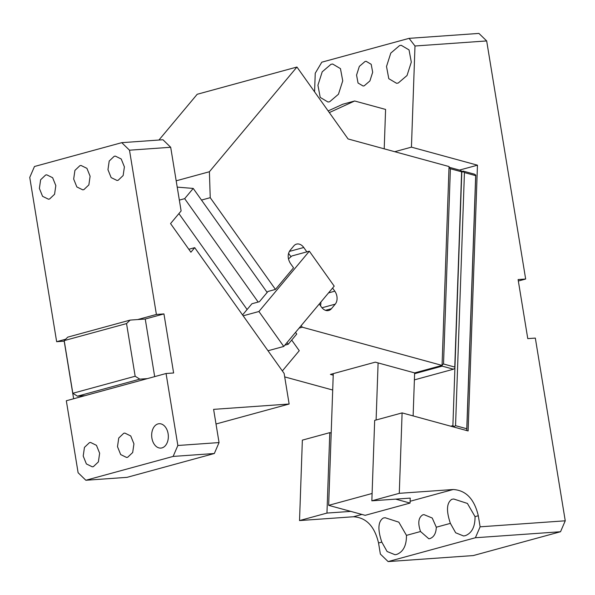 <?xml version="1.0" encoding="UTF-8"?>
<svg xmlns="http://www.w3.org/2000/svg" width="595" height="595" viewBox="0 0 595 595"><rect width="100%" height="100%" fill="white"/><g stroke="black" fill="none" stroke-linecap="round" stroke-linejoin="round"><path stroke-width="0.89" d="M158.039 423.908A12.212 8.315 86 0 1 159.14 423.722A12.212 8.315 86 0 1 168.221 434.499A12.212 8.315 86 0 1 161.966 447.901A12.212 8.315 86 0 1 160.866 448.087A12.212 8.315 86 0 1 151.785 437.31A12.212 8.315 86 0 1 158.039 423.908M85.025 395.645L166.065 373.511L177.853 445.491L173.13 456.424L85.851 480.254L78.109 472.735L66.32 400.755L85.025 395.645L77.469 396.181L139.81 379.149L135.169 376.248L72.828 393.273L64.2 340.608L67.8 337.12L130.141 320.095L126.542 323.583L135.169 376.248M123.753 433.272L124.853 433.086L130.751 435.971L133.935 443.863L132.685 452.52L127.68 457.265L126.571 457.451L120.681 454.573L117.498 446.674L118.747 438.017L123.753 433.272M89.458 442.635L90.566 442.449L96.464 445.335L99.64 453.234L98.398 461.884L93.393 466.629L92.285 466.815L86.387 463.936L83.211 456.038L84.453 447.38L89.458 442.635M85.851 480.254L127.047 477.346L214.326 453.509L173.13 456.424M177.853 445.491L219.049 442.576L214.326 453.509M166.065 373.511L173.621 372.976L163.945 313.915L156.396 314.45L129.494 150.193L170.691 147.277L181.118 210.95L170.557 223.586L190.906 252.213L194.714 247.661L284.135 373.444L289.14 404.02L213.612 409.36L219.049 442.576M170.691 147.277L162.948 139.751L121.752 142.666L34.473 166.503L29.75 177.429L56.651 341.694L64.2 341.158L73.631 398.754M121.752 142.666L129.494 150.193M56.651 341.694L65.606 339.247M163.945 313.915L145.247 319.024L137.69 319.56L156.396 314.45M79.923 165.655L81.032 165.47L86.93 168.355L90.105 176.246L88.863 184.904L83.858 189.649L82.75 189.835L76.852 186.956L73.676 179.058L74.918 170.401L79.923 165.655M45.636 175.019L46.745 174.833L52.635 177.719L55.818 185.618L54.569 194.267L49.564 199.013L48.463 199.199L42.565 196.32L39.382 188.422L40.631 179.764L45.636 175.019M114.21 156.292L115.318 156.106L121.216 158.984L124.4 166.883L123.15 175.54L118.145 180.285L117.037 180.471L111.139 177.593L107.963 169.694L109.205 161.037L114.21 156.292M145.247 319.024L154.678 376.62M216.007 423.997L289.14 404.02M188.816 249.275L194.714 247.661M179.348 200.113L184.666 198.656L193.219 188.429L177.221 187.12M291.699 340.08L299.255 350.708L282.35 370.938M247.104 309.526L178.909 213.598M295.544 332.367L296.741 334.048L288.188 344.274L284.812 345.197M288.188 344.274L286.991 342.594M258.163 302.052L184.666 198.656M267.162 292.442L193.219 188.429M147.367 378.621L139.81 379.149M77.469 396.181L72.828 393.273M137.69 319.56L130.141 320.095M126.542 323.583L64.2 340.608M242.559 314.963L251.93 303.748L259.413 301.71L267.973 291.468L275.455 289.423L210.236 197.681L201.497 200.069M301.189 325.614L302.327 327.213L299.114 328.09M176.187 180.813L209.403 171.739L210.236 197.681M209.403 171.739L296.942 67.034L348.068 138.947L449.046 166.548L442.063 365.412L414.633 372.901L413.123 415.905M158.932 140.041L197.198 94.278L296.942 67.034M414.633 372.901L375.296 362.154L330.411 374.411L333.222 375.177M302.327 327.213L442.063 365.412M284.7 376.903L332.702 390.03M450.385 168.742L443.528 363.991L454.766 367.063L461.623 171.814L450.385 168.742L448.994 167.879M443.528 363.991L442.085 364.809M461.623 171.814L454.766 367.063M442.174 364.869L442.219 366.141L453.457 369.212L414.388 379.878M454.811 368.327L453.457 369.212M442.219 366.141L414.603 373.682M461.735 171.271L460.441 170.349L449.203 167.277L449.091 167.812M288.456 258.914L291.892 255.954L309.348 251.187L334.197 286.136L283.763 346.454L268.003 350.753M319.262 303.993L321.486 307.117A9.394 6.82 74.7 0 0 328.723 310.486A9.394 6.82 74.7 0 0 331.422 308.708L335.23 304.157L321.992 307.771M306.856 251.863L303.755 247.498A9.394 6.82 74.7 0 0 296.518 244.121A9.394 6.82 74.7 0 0 293.818 245.906L290.01 250.458C287.43 254.348 287.571 258.669 290.427 263.429L293.536 267.795L275.455 289.423M288.545 253.329L290.888 256.631M335.23 304.157A9.394 6.82 -105.3 0 0 334.807 291.186L332.59 288.054M320.854 302.096A9.394 6.82 -105.3 0 1 320.489 305.704M309.348 251.187L258.922 311.505L283.763 346.454M243.154 315.804L258.922 311.505M450.802 426.206L452.892 425.633L461.779 172.535L463.252 171.115L461.742 171.524M463.141 171.658L464.435 172.58L455.547 425.678L454.186 426.563L452.892 425.633M454.186 426.563L454.208 427.143M463.252 171.115L474.483 174.186L475.777 175.108L475.673 175.651L464.435 172.58M455.547 425.678L466.785 428.75L466.83 430.021L466.212 430.423M475.673 175.651L466.785 428.75M302.357 440.136L329.786 432.647L331.192 433.034L328.656 505.348L350.767 511.388L326.96 513.076L299.53 520.565L302.357 440.136M299.53 520.565L353.415 516.757C366.2 517.516 374.575 526.255 378.546 542.99L380.361 554.064L388.111 561.583L473.248 555.574L560.527 531.737L565.25 520.803L480.113 526.82L478.298 515.746C474.319 499.019 465.945 490.273 453.167 489.514L399.282 493.322L371.845 500.812L374.671 420.39L402.101 412.9L468.124 430.944L477.458 165.187L411.435 147.144L414.99 46.001L486.673 40.936L478.923 33.417L409.085 38.348L414.99 46.001M475.777 175.108L466.83 430.021M329.786 432.647L326.96 513.076M333.274 373.63L331.192 433.034M378.108 362.92L376.107 419.996M371.845 500.812L410.238 498.104L410.059 503.072L365.174 515.33L350.767 511.388M399.282 493.322L402.101 412.9M565.25 520.803L535.329 338.086L527.772 338.622L518.104 279.561L525.66 279.025L486.673 40.936M477.458 165.187L459.511 170.088M314.584 91.853L315.238 73.245L321.806 62.185L409.085 38.348M410.059 503.072L395.653 499.131M328.656 505.348L372.106 493.478M411.435 147.144L394.738 151.703M328.15 110.93L342.817 104.222L354.665 100.986L385.59 109.435L384.206 148.824M329.675 101.745L338.458 94.233L342.735 80.846L340.459 68.633L332.657 64.022L330.991 64.312L322.207 71.824L317.931 85.211L320.207 97.416L328.009 102.028L329.675 101.745M398.248 83.017L407.032 75.505L411.309 62.118L409.033 49.906L401.231 45.294L399.565 45.584L390.789 53.096L386.512 66.484L388.788 78.689L396.59 83.3L398.248 83.017M365.047 61.493L366.133 61.307L371.198 64.312L372.678 72.24L369.904 80.942L364.192 85.829L363.114 86.015L358.041 83.017L356.561 75.082L359.343 66.38L365.047 61.493M518.342 281.026L525.66 279.025M560.527 531.737L475.39 537.746L480.113 526.82M436.306 527.215C436.061 533.306 433.934 537.099 429.932 538.594L428.831 538.78L420.539 531.521C417.638 523.042 418.404 517.471 422.829 514.824L423.982 514.63L432.223 518.022L436.306 527.215L450.385 523.369L455.666 532.778L463.579 535.976L465.283 535.686C471.872 533.113 475.122 526.761 475.041 516.631L467.41 503.444L453.702 498.997L451.865 499.294C446.607 502.73 446.116 510.755 450.385 523.369M396.701 554.421C403.291 551.84 406.549 545.489 406.459 535.366L398.829 522.172L385.129 517.724L383.284 518.029C378.033 521.458 377.535 529.483 381.804 542.097L387.092 551.505L395.006 554.711L396.701 554.421M388.111 561.583L475.39 537.746M354.665 100.986L329.325 112.581M325.487 310.33L331.422 308.708M289.334 251.432L303.755 247.498M334.807 291.186L328.544 292.896M353.415 516.757L361.916 514.437M410.126 501.273L453.167 489.514M406.459 535.366L420.539 531.521M378.546 542.99L381.804 542.097M475.041 516.631L478.298 515.746"/></g></svg>

